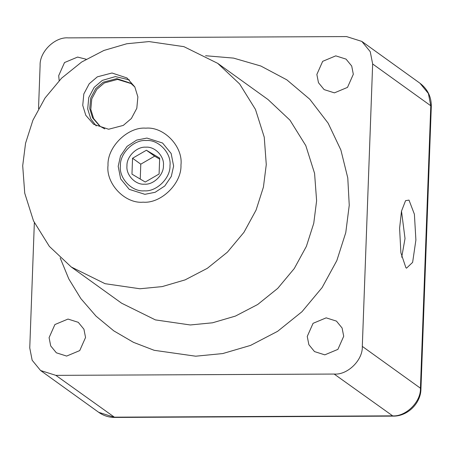 <?xml version="1.0" encoding="UTF-8"?>
<svg xmlns="http://www.w3.org/2000/svg" width="454" height="454" viewBox="0 0 454 454"><rect width="100%" height="100%" fill="white"/><g stroke="black" fill="none" stroke-linecap="round" stroke-linejoin="round"><path stroke-width="0.68" d="M144.52 184.188C135.468 185.056 125.815 174.926 126.967 165.767C126.484 156.619 136.887 146.398 145.876 147.181C154.928 146.313 164.581 156.437 163.429 165.597C163.911 174.75 153.509 184.971 144.52 184.188M159.677 158.123L146.404 150.24L132.551 158.247L131.966 174.143L145.24 182.026L159.093 174.018L159.677 158.123M146.404 150.24L154.644 156.165L159.757 159.201M144.276 190.845C131.966 192.031 118.84 178.257 120.401 165.801C119.748 153.356 133.896 139.452 146.12 140.519C158.429 139.338 171.561 153.112 169.995 165.568C170.647 178.013 156.499 191.911 144.276 190.845M144.877 194.318L155.149 192.292L164.774 185.987L171.294 176.424L173.621 166.062L171.158 153.509L162.572 143.027L146.937 138.073L136.665 140.093L127.041 146.398L120.52 155.96L118.193 166.323L120.656 178.876L129.242 189.363L144.877 194.318M132.551 158.247L140.785 164.172L154.644 156.165M140.241 179.12L140.785 164.172M143.129 202.178C161.113 203.75 181.912 183.303 180.953 165.001C183.251 146.687 163.945 126.428 145.847 128.17C127.863 126.598 107.065 147.045 108.024 165.347C105.725 183.66 125.032 203.92 143.129 202.178M139.957 288.767L105.067 283.693L71.261 266.992L49.344 246.374L33.511 220.916L24.732 193.177L22.7 165.75L25.56 143.248L32.921 120.214L45.031 98.024L61.574 78.184L81.641 62.039L103.875 50.468L126.785 43.749L149.02 41.581L183.91 46.654L217.716 63.356L239.638 83.967L255.466 109.431L264.245 137.165L266.277 164.598L263.422 187.099L256.056 210.134L243.946 232.323L227.403 252.163L207.342 268.308L185.107 279.88L162.192 286.599L139.957 288.767M123.272 125.412L108.631 129.242L93.643 124.294L85.789 115.299L82.742 105.362L83.808 93.972L89.228 83.757L97.343 76.834L111.985 73.003L126.972 77.957L134.821 86.947L137.874 96.884L136.807 108.279L131.382 118.494L123.272 125.412M96.231 125.934L90.755 118.869L87.701 108.932L88.768 97.542L94.194 87.327L102.309 80.403L115.384 76.59L129.345 79.887M134.866 87.032L130.707 83.235L116.82 78.644L103.262 82.191L95.749 88.604L90.721 98.07L89.733 108.62L92.559 117.824L99.835 126.155L104.766 128.891M100.374 126.53L93.626 118.59L90.8 109.386L91.787 98.83L96.81 89.37L104.324 82.957L117.546 79.405L131.229 83.621M34.345 222.704L29.754 347.957L32.16 360.243L40.571 370.509L55.87 375.362L334.161 374.051C347.543 375.214 363.013 360.005 362.303 346.391L372.655 63.969L370.248 51.682L361.838 41.416L346.538 36.57L68.248 37.881C54.872 36.712 39.396 51.926 40.105 65.541L38.528 108.665M324.803 354.852L314.52 351.595L308.868 344.694L307.25 336.437L313.073 323.327L326.159 317.851L336.442 321.109L342.095 328.004L343.712 336.266L337.895 349.376L324.803 354.852M334.411 92.86L324.128 89.603L318.475 82.702L316.858 74.445L322.675 61.335L335.767 55.859L346.05 59.116L351.702 66.017L353.32 74.274L347.503 87.384L334.411 92.86M59.179 80.608L58.697 75.665L64.513 62.556L77.606 57.073L86.141 59.23M66.642 356.072L56.358 352.809L50.706 345.914L49.089 337.657L54.906 324.548L67.998 319.066L78.281 322.329L83.933 329.224L85.551 337.481L79.734 350.59L66.642 356.072M406.5 268.183L412.629 262.361L415.898 240.007L414.394 214.214L408.997 200.095L405.564 200.668L401.489 211.167L399.594 228.277L400.888 252.799L405.876 267.639L406.5 268.183M401.501 211.104L405.025 238.515L401.716 257.236M217.716 63.356L268.053 99.557L289.97 120.174L305.803 145.632L314.577 173.371L316.614 200.799L313.754 223.3L306.393 246.335L294.283 268.524L277.734 288.364L257.673 304.509L235.439 316.08L212.529 322.8L190.294 324.968L155.404 319.9L121.598 303.193L71.261 266.992M60.178 257.923L68.798 278.915L80.846 298.59L96.027 316.137L113.812 330.875L133.47 342.339L154.19 350.306L195.697 356.203L222.727 353.57L250.574 345.398L277.604 331.329L301.989 311.705L322.102 287.592L336.823 260.619L345.772 232.613L349.245 205.265L347.781 177.94L340.88 150.013L328.129 123.17L309.781 99.239L286.826 79.836L260.823 66.017L233.56 58.106L205.594 55.734M372.655 63.969L430.789 105.782L420.432 388.198C421.147 401.813 405.672 417.027 392.296 415.858L114.005 417.169L98.705 412.317L40.571 370.509M362.303 346.391L420.432 388.198L420.943 388.942C420.886 403.351 407.431 416.517 393.033 416.119L334.161 374.051M393.033 416.119L114.743 417.43L55.87 375.362M430.789 105.782L431.3 106.525C431.442 96.935 427.668 89.171 419.973 83.23L428.383 93.49L430.789 105.782M114.743 417.43C108.909 417.436 103.563 415.733 98.705 412.317M420.943 388.942L431.3 106.525M419.973 83.23L361.838 41.416"/></g></svg>
